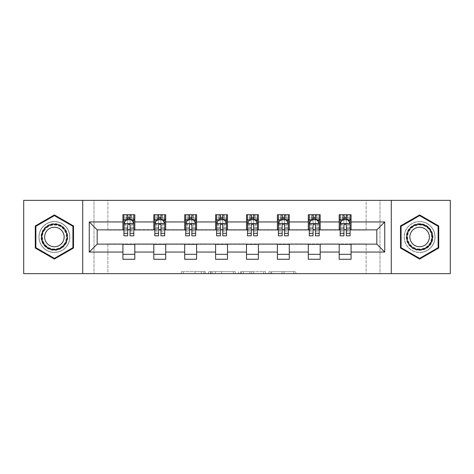 <?xml version="1.0" encoding="UTF-8"?>
<svg xmlns="http://www.w3.org/2000/svg" width="474" height="474" viewBox="0 0 474 474"><rect width="100%" height="100%" fill="white"/><g stroke="black" fill="none" stroke-linecap="round" stroke-linejoin="round"><path stroke-width="0.36" stroke-dasharray="2.37 1.78" d="M205.313 273.64L183.296 273.64L205.313 273.64L205.313 271.661L195.057 271.661L195.057 273.64L195.057 271.661L205.313 271.661L205.313 273.64L205.313 271.661L195.057 271.661L195.057 273.64L195.057 271.661L205.313 271.661L183.296 271.661L205.313 271.661M419.603 221.554A15.446 15.446 0 0 0 404.156 237A15.446 15.446 0 0 0 419.603 252.446A15.446 15.446 0 0 1 404.156 237A15.446 15.446 0 0 1 419.603 221.554A15.446 15.446 0 0 1 435.049 237A15.446 15.446 0 0 1 419.603 252.446A15.446 15.446 0 0 0 435.049 237A15.446 15.446 0 0 0 419.603 221.554M54.397 252.446A15.446 15.446 0 0 1 38.951 237A15.446 15.446 0 0 1 54.397 221.554A15.446 15.446 0 0 1 69.844 237A15.446 15.446 0 0 1 54.397 252.446A15.446 15.446 0 0 1 38.951 237A15.446 15.446 0 0 1 54.397 221.554A15.446 15.446 0 0 1 69.844 237A15.446 15.446 0 0 1 54.397 252.446M293.815 273.64L270.873 273.64L293.815 273.64L293.815 271.661L283.997 271.661L295.758 271.661L295.758 273.64L295.758 271.661L270.873 271.661L295.758 271.661L295.758 273.64L295.758 271.661L293.815 271.661L293.815 273.64M282.054 273.64L271.649 273.64L282.054 273.64L282.054 271.661L283.997 271.661L282.054 271.661L282.054 273.64L282.054 271.661L271.649 271.661L271.649 273.64L271.649 271.661L282.054 271.661L282.054 273.64M268.93 273.64L270.873 273.64L268.93 273.64L268.93 271.661L270.873 271.661L268.93 271.661L268.93 273.64M181.352 273.64L183.296 273.64L181.352 273.64L181.352 271.661L183.296 271.661L181.352 271.661L181.352 273.64M366.129 273.64L379.994 273.64L379.994 200.36L450.3 200.36L450.3 273.64L379.994 273.64L379.994 200.36L366.129 200.36L366.129 230.068L107.871 230.068L107.871 200.36L366.129 200.36L366.129 230.068L107.871 230.068L107.871 200.36L94.006 200.36L94.006 273.64L23.7 273.64L23.7 200.36L94.006 200.36L94.006 273.64L107.871 273.64L107.871 243.932L366.129 243.932L366.129 273.64L107.871 273.64L107.871 243.932L366.129 243.932L366.129 273.64M235.3 273.64L233.356 273.64L235.3 273.64L235.3 271.661L235.3 273.64M210.415 273.64L233.356 273.64L208.471 273.64L210.415 273.64L210.415 271.661L235.3 271.661L208.471 271.661L208.471 273.64L208.471 271.661L210.415 271.661L210.415 273.64M240.644 273.64L265.529 273.64L238.7 273.64L240.644 273.64L240.644 271.661L265.529 271.661L265.529 273.64L265.529 271.661L253.768 271.661L253.768 273.64M122.926 254.331L134.806 254.331L134.806 259.278L122.926 259.278L122.926 244.128L97.176 244.128L97.176 229.872L134.806 229.671L134.806 219.669L122.926 219.669L122.926 214.722L134.806 214.722L134.806 219.669M153.819 254.331L165.704 254.331L165.704 259.278L153.819 259.278L153.819 244.128L122.926 244.329M184.712 254.331L196.597 254.331L196.597 259.278L184.712 259.278L184.712 244.128L153.819 244.329M215.611 254.331L227.496 254.331L227.496 259.278L215.611 259.278L215.611 244.128L184.712 244.329M246.504 254.331L258.389 254.331L258.389 259.278L246.504 259.278L246.504 244.128L215.611 244.329M277.403 254.331L289.288 254.331L289.288 259.278L277.403 259.278L277.403 244.128L246.504 244.329M308.296 254.331L320.181 254.331L320.181 259.278L308.296 259.278L308.296 244.128L277.403 244.329M339.194 254.331L351.074 254.331L351.074 259.278L339.194 259.278L339.194 244.128L308.296 244.329M153.819 214.722L165.704 214.722L165.704 219.669L153.819 219.669L153.819 214.722M184.712 214.722L196.597 214.722L196.597 219.669L184.712 219.669L184.712 214.722M215.611 214.722L227.496 214.722L227.496 219.669L215.611 219.669L215.611 214.722M246.504 214.722L258.389 214.722L258.389 219.669L246.504 219.669L246.504 214.722M277.403 214.722L289.288 214.722L289.288 219.669L277.403 219.669L277.403 214.722M308.296 214.722L320.181 214.722L320.181 219.669L308.296 219.669L308.296 214.722M339.194 214.722L351.074 214.722L351.074 219.669L339.194 219.669L339.194 214.722M339.194 244.329L376.824 244.128L376.824 229.872L320.181 229.872L320.181 219.669M320.181 229.671L289.288 229.872L289.288 219.669M289.288 229.671L258.389 229.872L258.389 219.669M258.389 229.671L227.496 229.872L227.496 219.669M227.496 229.671L196.597 229.872L196.597 219.669M196.597 229.671L165.704 229.872L165.704 219.669M165.704 229.671L134.806 229.671M130.054 219.669L127.678 219.669M122.926 229.671L122.926 219.669M123.915 229.671L127.678 229.671M130.054 229.671L133.816 229.671M134.806 254.331L134.806 244.329M165.704 254.331L165.704 244.329M153.819 229.671L153.819 219.669M160.947 219.669L158.571 219.669M154.808 229.671L158.571 229.671M160.947 229.671L164.709 229.671M196.597 254.331L196.597 244.329M184.712 229.671L184.712 219.669M191.846 219.669L189.47 219.669M185.707 229.671L189.47 229.671M191.846 229.671L195.608 229.671M227.496 254.331L227.496 244.329M215.611 229.671L215.611 219.669M222.739 219.669L220.363 219.669M216.6 229.671L220.363 229.671M222.739 229.671L226.501 229.671M258.389 254.331L258.389 244.329M246.504 229.671L246.504 219.669M253.637 219.669L251.261 219.669M247.499 229.671L251.261 229.671M253.637 229.671L257.4 229.671M289.288 254.331L289.288 244.329M277.403 229.671L277.403 219.669M284.53 219.669L282.154 219.669M278.392 229.671L282.154 229.671M284.53 229.671L288.293 229.671M320.181 254.331L320.181 244.329M308.296 229.671L308.296 219.669M315.429 219.669L313.053 219.669M309.291 229.671L313.053 229.671M315.429 229.671L319.192 229.671M351.074 254.331L351.074 244.329M339.194 229.671L339.194 219.669M351.074 229.671L351.074 219.669M346.322 219.669L343.946 219.669M340.184 229.671L343.946 229.671M346.322 229.671L350.085 229.671M82.719 273.64L82.719 200.36M391.281 200.36L391.281 273.64M35.283 248.032L54.397 259.071L73.511 248.032L73.511 225.968L54.397 214.929L35.283 225.968L35.283 248.032M438.717 248.032L438.717 225.968L419.603 214.929L400.489 225.968L400.489 248.032L419.603 259.071L438.717 248.032M212.553 273.64L215.374 273.64L212.553 273.64L212.553 271.661L211.191 271.661L211.191 273.64L211.191 271.661L215.374 271.661L212.553 271.661L212.553 273.64M215.374 273.64L221.595 273.64L215.374 273.64L215.374 271.661L221.595 271.661L221.595 273.64L221.595 271.661L215.374 271.661L215.374 273.64M240.644 271.661L251.824 271.661L251.824 273.64L251.824 271.661L249.881 271.661L251.824 271.661L251.824 273.64L251.824 271.661L253.768 271.661M241.42 271.661L241.42 273.64L241.42 271.661M238.7 271.661L238.7 273.64L238.7 271.661M127.678 214.722L123.915 214.722L123.915 219.669L123.915 217.293L127.678 217.293L127.678 214.722L133.816 214.722L133.816 219.669L133.816 218.555L130.054 218.555M123.915 223.728L123.915 233.238L123.915 223.728L125.894 219.77L131.837 219.77L133.816 223.728L133.816 233.238L133.816 223.728M123.915 235.809L123.915 217.293L133.816 217.293L133.816 218.555M133.816 235.809L133.816 217.293L130.054 217.293L130.054 214.722M127.678 235.809L127.678 224.729L123.915 224.729M123.915 224.036L127.678 224.036L127.678 233.238L127.678 225.215C128.466 223.716 129.26 223.716 130.054 225.215L130.054 233.238L130.054 224.036L133.816 224.036M123.915 219.669L131.339 219.669L131.339 214.722L133.816 214.722M131.482 214.722L131.482 219.669L131.339 214.722L126.386 214.722L126.386 219.669L126.244 214.722L126.244 219.669M123.915 214.722L126.244 214.722M127.678 217.293L127.678 224.729M133.816 224.729L130.054 224.729L130.054 217.293M127.678 224.036L127.678 219.77M130.054 219.77L130.054 224.036M130.054 224.729L130.054 235.809M131.482 219.669L133.816 219.669M127.873 218.188L127.873 216.203L129.852 216.203L129.852 218.188L127.873 218.188L126.386 219.669M131.339 219.669L129.852 218.188M127.873 216.203L126.386 214.722M131.339 214.722L129.852 216.203M65.975 243.683A13.367 13.367 0 0 0 61.081 225.423A13.367 13.367 0 0 0 42.82 230.317A13.367 13.367 0 0 0 47.714 248.577A13.367 13.367 0 0 0 65.975 243.683M43.679 230.808A12.377 12.377 0 0 1 60.589 226.282A12.377 12.377 0 0 1 65.116 243.192A12.377 12.377 0 0 0 60.589 226.282A12.377 12.377 0 0 0 43.679 230.808A12.377 12.377 0 0 0 48.206 247.718A12.377 12.377 0 0 0 65.116 243.192A12.377 12.377 0 0 1 48.206 247.718A12.377 12.377 0 0 1 43.679 230.808A12.377 12.377 0 0 0 48.206 247.718A12.377 12.377 0 0 0 65.116 243.192M62.841 241.87A9.747 9.747 0 0 0 59.274 228.557A9.747 9.747 0 0 0 45.954 232.13A9.747 9.747 0 0 0 49.527 245.443A9.747 9.747 0 0 0 62.841 241.87M67.693 244.673A15.352 15.352 0 0 1 46.725 250.29A15.352 15.352 0 0 1 41.108 229.327A15.352 15.352 0 0 1 62.07 223.71A15.352 15.352 0 0 1 67.693 244.673A15.352 15.352 0 0 1 46.725 250.29A15.352 15.352 0 0 1 41.108 229.327A15.352 15.352 0 0 1 62.07 223.71A15.352 15.352 0 0 1 67.693 244.673M35.882 247.689L35.882 226.311L54.397 215.617L72.913 226.311L72.913 247.689L54.397 258.383L35.882 247.689M419.603 223.633A13.367 13.367 0 0 0 406.236 237A13.367 13.367 0 0 0 419.603 250.367A13.367 13.367 0 0 0 432.969 237A13.367 13.367 0 0 0 419.603 223.633M419.603 249.377A12.377 12.377 0 0 1 407.225 237A12.377 12.377 0 0 1 419.603 224.623A12.377 12.377 0 0 0 407.225 237A12.377 12.377 0 0 0 419.603 249.377A12.377 12.377 0 0 0 431.98 237A12.377 12.377 0 0 0 419.603 224.623A12.377 12.377 0 0 1 431.98 237A12.377 12.377 0 0 1 419.603 249.377A12.377 12.377 0 0 0 431.98 237A12.377 12.377 0 0 0 419.603 224.623M419.603 227.253A9.747 9.747 0 0 0 409.856 237A9.747 9.747 0 0 0 419.603 246.747A9.747 9.747 0 0 0 429.349 237A9.747 9.747 0 0 0 419.603 227.253M419.603 221.648A15.352 15.352 0 0 1 434.948 237A15.352 15.352 0 0 1 419.603 252.352A15.352 15.352 0 0 1 404.251 237A15.352 15.352 0 0 1 419.603 221.648A15.352 15.352 0 0 1 434.948 237A15.352 15.352 0 0 1 419.603 252.352A15.352 15.352 0 0 1 404.251 237A15.352 15.352 0 0 1 419.603 221.648M438.118 247.689L419.603 258.383L401.087 247.689L401.087 226.311L419.603 215.617L438.118 226.311L438.118 247.689M158.571 214.722L154.808 214.722L154.808 219.669L154.808 217.293L158.571 217.293L158.571 214.722L164.709 214.722L164.709 219.669L164.709 218.555L160.947 218.555M154.808 223.728L154.808 233.238L154.808 223.728L156.787 219.77L162.73 219.77L164.709 223.728L164.709 233.238L164.709 223.728M154.808 235.809L154.808 217.293L164.709 217.293L164.709 218.555M164.709 235.809L164.709 217.293L160.947 217.293L160.947 214.722M158.571 235.809L158.571 224.729L154.808 224.729M154.808 224.036L158.571 224.036L158.571 233.238L158.571 225.215C159.365 223.716 160.153 223.716 160.947 225.215L160.947 233.238L160.947 224.036L164.709 224.036M154.808 219.669L162.238 219.669L162.238 214.722L164.709 214.722M162.381 214.722L162.381 219.669L162.238 214.722L157.285 214.722L157.285 219.669L157.143 214.722L157.143 219.669M154.808 214.722L157.143 214.722M158.571 217.293L158.571 224.729M164.709 224.729L160.947 224.729L160.947 217.293M158.571 224.036L158.571 219.77M160.947 219.77L160.947 224.036M160.947 224.729L160.947 235.809M162.381 219.669L164.709 219.669M158.772 218.188L158.772 216.203L160.751 216.203L160.751 218.188L158.772 218.188L157.285 219.669M162.238 219.669L160.751 218.188M158.772 216.203L157.285 214.722M162.238 214.722L160.751 216.203M189.47 214.722L185.707 214.722L185.707 219.669L185.707 217.293L189.47 217.293L189.47 214.722L195.608 214.722L195.608 219.669L195.608 218.555L191.846 218.555M185.707 223.728L185.707 233.238L185.707 223.728L187.686 219.77L193.629 219.77L195.608 223.728L195.608 233.238L195.608 223.728M185.707 235.809L185.707 217.293L195.608 217.293L195.608 218.555M195.608 235.809L195.608 217.293L191.846 217.293L191.846 214.722M189.47 235.809L189.47 224.729L185.707 224.729M185.707 224.036L189.47 224.036L189.47 233.238L189.47 225.215C190.258 223.716 191.052 223.716 191.846 225.215L191.846 233.238L191.846 224.036L195.608 224.036M185.707 219.669L193.131 219.669L193.131 214.722L195.608 214.722M193.274 214.722L193.274 219.669L193.131 214.722L188.178 214.722L188.178 219.669L188.036 214.722L188.036 219.669M185.707 214.722L188.036 214.722M189.47 217.293L189.47 224.729M195.608 224.729L191.846 224.729L191.846 217.293M189.47 224.036L189.47 219.77M191.846 219.77L191.846 224.036M191.846 224.729L191.846 235.809M193.274 219.669L195.608 219.669M189.665 218.188L189.665 216.203L191.644 216.203L191.644 218.188L189.665 218.188L188.178 219.669M193.131 219.669L191.644 218.188M189.665 216.203L188.178 214.722M193.131 214.722L191.644 216.203M220.363 214.722L216.6 214.722L216.6 219.669L216.6 217.293L220.363 217.293L220.363 214.722L226.501 214.722L226.501 219.669L226.501 218.555L222.739 218.555M216.6 223.728L216.6 233.238L216.6 223.728L218.579 219.77L224.522 219.77L226.501 223.728L226.501 233.238L226.501 223.728M216.6 235.809L216.6 217.293L226.501 217.293L226.501 218.555M226.501 235.809L226.501 217.293L222.739 217.293L222.739 214.722M220.363 235.809L220.363 224.729L216.6 224.729M216.6 224.036L220.363 224.036L220.363 233.238L220.363 225.215C221.157 223.716 221.945 223.716 222.739 225.215L222.739 233.238L222.739 224.036L226.501 224.036M216.6 219.669L224.03 219.669L224.03 214.722L226.501 214.722M224.172 214.722L224.172 219.669L224.03 214.722L219.077 214.722L219.077 219.669L218.935 214.722L218.935 219.669M216.6 214.722L218.935 214.722M220.363 217.293L220.363 224.729M226.501 224.729L222.739 224.729L222.739 217.293M220.363 224.036L220.363 219.77M222.739 219.77L222.739 224.036M222.739 224.729L222.739 235.809M224.172 219.669L226.501 219.669M220.564 218.188L220.564 216.203L222.543 216.203L222.543 218.188L220.564 218.188L219.077 219.669M224.03 219.669L222.543 218.188M220.564 216.203L219.077 214.722M224.03 214.722L222.543 216.203M251.261 214.722L247.499 214.722L247.499 219.669L247.499 217.293L251.261 217.293L251.261 214.722L257.4 214.722L257.4 219.669L257.4 218.555L253.637 218.555M247.499 223.728L247.499 233.238L247.499 223.728L249.478 219.77L255.421 219.77L257.4 223.728L257.4 233.238L257.4 223.728M247.499 235.809L247.499 217.293L257.4 217.293L257.4 218.555M257.4 235.809L257.4 217.293L253.637 217.293L253.637 214.722M251.261 235.809L251.261 224.729L247.499 224.729M247.499 224.036L251.261 224.036L251.261 233.238L251.261 225.215C252.049 223.716 252.843 223.716 253.637 225.215L253.637 233.238L253.637 224.036L257.4 224.036M247.499 219.669L254.923 219.669L254.923 214.722L257.4 214.722M255.065 214.722L255.065 219.669L254.923 214.722L249.97 214.722L249.97 219.669L249.828 214.722L249.828 219.669M247.499 214.722L249.828 214.722M251.261 217.293L251.261 224.729M257.4 224.729L253.637 224.729L253.637 217.293M251.261 224.036L251.261 219.77M253.637 219.77L253.637 224.036M253.637 224.729L253.637 235.809M255.065 219.669L257.4 219.669M251.457 218.188L251.457 216.203L253.436 216.203L253.436 218.188L251.457 218.188L249.97 219.669M254.923 219.669L253.436 218.188M251.457 216.203L249.97 214.722M254.923 214.722L253.436 216.203M282.154 214.722L278.392 214.722L278.392 219.669L278.392 217.293L282.154 217.293L282.154 214.722L288.293 214.722L288.293 219.669L288.293 218.555L284.53 218.555M278.392 223.728L278.392 233.238L278.392 223.728L280.371 219.77L286.314 219.77L288.293 223.728L288.293 233.238L288.293 223.728M278.392 235.809L278.392 217.293L288.293 217.293L288.293 218.555M288.293 235.809L288.293 217.293L284.53 217.293L284.53 214.722M282.154 235.809L282.154 224.729L278.392 224.729M278.392 224.036L282.154 224.036L282.154 233.238L282.154 225.215C282.948 223.716 283.736 223.716 284.53 225.215L284.53 233.238L284.53 224.036L288.293 224.036M278.392 219.669L285.822 219.669L285.822 214.722L288.293 214.722M285.964 214.722L285.964 219.669L285.822 214.722L280.869 214.722L280.869 219.669L280.727 214.722L280.727 219.669M278.392 214.722L280.727 214.722M282.154 217.293L282.154 224.729M288.293 224.729L284.53 224.729L284.53 217.293M282.154 224.036L282.154 219.77M284.53 219.77L284.53 224.036M284.53 224.729L284.53 235.809M285.964 219.669L288.293 219.669M282.356 218.188L282.356 216.203L284.335 216.203L284.335 218.188L282.356 218.188L280.869 219.669M285.822 219.669L284.335 218.188M282.356 216.203L280.869 214.722M285.822 214.722L284.335 216.203M313.053 214.722L309.291 214.722L309.291 219.669L309.291 217.293L313.053 217.293L313.053 214.722L319.192 214.722L319.192 219.669L319.192 218.555L315.429 218.555M309.291 223.728L309.291 233.238L309.291 223.728L311.27 219.77L317.213 219.77L319.192 223.728L319.192 233.238L319.192 223.728M309.291 235.809L309.291 217.293L319.192 217.293L319.192 218.555M319.192 235.809L319.192 217.293L315.429 217.293L315.429 214.722M313.053 235.809L313.053 224.729L309.291 224.729M309.291 224.036L313.053 224.036L313.053 233.238L313.053 225.215C313.841 223.716 314.635 223.716 315.429 225.215L315.429 233.238L315.429 224.036L319.192 224.036M309.291 219.669L316.715 219.669L316.715 214.722L319.192 214.722M316.857 214.722L316.857 219.669L316.715 214.722L311.762 214.722L311.762 219.669L311.619 214.722L311.619 219.669M309.291 214.722L311.619 214.722M313.053 217.293L313.053 224.729M319.192 224.729L315.429 224.729L315.429 217.293M313.053 224.036L313.053 219.77M315.429 219.77L315.429 224.036M315.429 224.729L315.429 235.809M316.857 219.669L319.192 219.669M313.249 218.188L313.249 216.203L315.228 216.203L315.228 218.188L313.249 218.188L311.762 219.669M316.715 219.669L315.228 218.188M313.249 216.203L311.762 214.722M316.715 214.722L315.228 216.203M343.946 214.722L340.184 214.722L340.184 219.669L340.184 217.293L343.946 217.293L343.946 214.722L350.085 214.722L350.085 219.669L350.085 218.555L346.322 218.555M340.184 223.728L340.184 233.238L340.184 223.728L342.163 219.77L348.106 219.77L350.085 223.728L350.085 233.238L350.085 223.728M340.184 235.809L340.184 217.293L350.085 217.293L350.085 218.555M350.085 235.809L350.085 217.293L346.322 217.293L346.322 214.722M343.946 235.809L343.946 224.729L340.184 224.729M340.184 224.036L343.946 224.036L343.946 233.238L343.946 225.215C344.74 223.716 345.528 223.716 346.322 225.215L346.322 233.238L346.322 224.036L350.085 224.036M340.184 219.669L347.614 219.669L347.614 214.722L350.085 214.722M347.756 214.722L347.756 219.669L347.614 214.722L342.661 214.722L342.661 219.669L342.518 214.722L342.518 219.669M340.184 214.722L342.518 214.722M343.946 217.293L343.946 224.729M350.085 224.729L346.322 224.729L346.322 217.293M343.946 224.036L343.946 219.77M346.322 219.77L346.322 224.036M346.322 224.729L346.322 235.809M347.756 219.669L350.085 219.669M344.148 218.188L344.148 216.203L346.127 216.203L346.127 218.188L344.148 218.188L342.661 219.669M347.614 219.669L346.127 218.188M344.148 216.203L342.661 214.722M347.614 214.722L346.127 216.203M203.95 271.661L203.95 273.64L203.95 271.661M201.278 271.661L201.278 273.64L201.278 271.661M183.296 271.661L183.296 273.64L183.296 271.661M233.356 271.661L233.356 273.64L233.356 271.661M263.585 271.661L263.585 273.64L263.585 271.661M249.881 271.661L249.881 273.64L249.881 271.661M243.369 271.661L243.369 273.64L243.369 271.661M283.997 271.661L283.997 273.64L283.997 271.661M270.873 271.661L270.873 273.64L270.873 271.661M123.963 223.633L133.769 223.633M123.915 231.176L127.678 231.176M127.678 220.7L123.915 220.7M133.816 220.7L130.054 220.7M125.776 220.007L127.678 220.007M130.054 220.007L131.956 220.007M130.054 231.176L133.816 231.176M123.915 225.867L127.678 225.867M130.054 225.867L133.816 225.867M127.678 218.555L123.915 218.555M44.029 231.016A11.974 11.974 0 0 1 60.382 226.631A11.974 11.974 0 0 1 64.766 242.984A11.974 11.974 0 0 1 48.413 247.369A11.974 11.974 0 0 1 44.029 231.016M419.603 248.974A11.974 11.974 0 0 1 407.628 237A11.974 11.974 0 0 1 419.603 225.026A11.974 11.974 0 0 1 431.577 237A11.974 11.974 0 0 1 419.603 248.974M154.856 223.633L164.662 223.633M154.808 231.176L158.571 231.176M158.571 220.7L154.808 220.7M164.709 220.7L160.947 220.7M156.669 220.007L158.571 220.007M160.947 220.007L162.849 220.007M160.947 231.176L164.709 231.176M154.808 225.867L158.571 225.867M160.947 225.867L164.709 225.867M158.571 218.555L154.808 218.555M185.755 223.633L195.561 223.633M185.707 231.176L189.47 231.176M189.47 220.7L185.707 220.7M195.608 220.7L191.846 220.7M187.568 220.007L189.47 220.007M191.846 220.007L193.748 220.007M191.846 231.176L195.608 231.176M185.707 225.867L189.47 225.867M191.846 225.867L195.608 225.867M189.47 218.555L185.707 218.555M216.648 223.633L226.453 223.633M216.6 231.176L220.363 231.176M220.363 220.7L216.6 220.7M226.501 220.7L222.739 220.7M218.461 220.007L220.363 220.007M222.739 220.007L224.64 220.007M222.739 231.176L226.501 231.176M216.6 225.867L220.363 225.867M222.739 225.867L226.501 225.867M220.363 218.555L216.6 218.555M247.547 223.633L257.352 223.633M247.499 231.176L251.261 231.176M251.261 220.7L247.499 220.7M257.4 220.7L253.637 220.7M249.36 220.007L251.261 220.007M253.637 220.007L255.539 220.007M253.637 231.176L257.4 231.176M247.499 225.867L251.261 225.867M253.637 225.867L257.4 225.867M251.261 218.555L247.499 218.555M278.439 223.633L288.245 223.633M278.392 231.176L282.154 231.176M282.154 220.7L278.392 220.7M288.293 220.7L284.53 220.7M280.252 220.007L282.154 220.007M284.53 220.007L286.432 220.007M284.53 231.176L288.293 231.176M278.392 225.867L282.154 225.867M284.53 225.867L288.293 225.867M282.154 218.555L278.392 218.555M309.338 223.633L319.144 223.633M309.291 231.176L313.053 231.176M313.053 220.7L309.291 220.7M319.192 220.7L315.429 220.7M311.151 220.007L313.053 220.007M315.429 220.007L317.331 220.007M315.429 231.176L319.192 231.176M309.291 225.867L313.053 225.867M315.429 225.867L319.192 225.867M313.053 218.555L309.291 218.555M340.231 223.633L350.037 223.633M340.184 231.176L343.946 231.176M343.946 220.7L340.184 220.7M350.085 220.7L346.322 220.7M342.044 220.007L343.946 220.007M346.322 220.007L348.224 220.007M346.322 231.176L350.085 231.176M340.184 225.867L343.946 225.867M346.322 225.867L350.085 225.867M343.946 218.555L340.184 218.555M123.915 233.238L127.678 233.238M130.054 233.238L133.816 233.238M154.808 233.238L158.571 233.238M160.947 233.238L164.709 233.238M185.707 233.238L189.47 233.238M191.846 233.238L195.608 233.238M216.6 233.238L220.363 233.238M222.739 233.238L226.501 233.238M247.499 233.238L251.261 233.238M253.637 233.238L257.4 233.238M278.392 233.238L282.154 233.238M284.53 233.238L288.293 233.238M309.291 233.238L313.053 233.238M315.429 233.238L319.192 233.238M340.184 233.238L343.946 233.238M346.322 233.238L350.085 233.238"/><path stroke-width="0.71" d="M391.281 273.64L450.3 273.64L450.3 200.36L391.281 200.36L391.281 273.64L82.719 273.64L82.719 200.36L23.7 200.36L23.7 273.64L82.719 273.64M391.281 200.36L82.719 200.36M351.074 221.951L351.074 214.722L339.194 214.722L339.194 221.951L320.181 221.951L320.181 214.722L308.296 214.722L308.296 221.951L289.288 221.951L289.288 214.722L277.403 214.722L277.403 221.951L258.389 221.951L258.389 214.722L246.504 214.722L246.504 221.951L227.496 221.951L227.496 214.722L215.611 214.722L215.611 221.951L196.597 221.951L196.597 214.722L184.712 214.722L184.712 221.951L165.704 221.951L165.704 214.722L153.819 214.722L153.819 221.951L134.806 221.951L134.806 214.722L122.926 214.722L122.926 221.951L89.254 221.951L89.254 252.049L97.176 244.128L122.926 244.128L122.926 259.278L134.806 259.278L134.806 244.128L153.819 244.128L153.819 259.278L165.704 259.278L165.704 244.128L184.712 244.128L184.712 259.278L196.597 259.278L196.597 244.128L215.611 244.128L215.611 259.278L227.496 259.278L227.496 244.128L246.504 244.128L246.504 259.278L258.389 259.278L258.389 244.128L277.403 244.128L277.403 259.278L289.288 259.278L289.288 244.128L308.296 244.128L308.296 259.278L320.181 259.278L320.181 244.128L339.194 244.128L339.194 259.278L351.074 259.278L351.074 244.128L376.824 244.128L376.824 229.872L351.074 229.872L351.074 221.951L384.746 221.951L384.746 252.049L351.074 252.049M339.194 252.049L320.181 252.049M308.296 252.049L289.288 252.049M277.403 252.049L258.389 252.049M246.504 252.049L227.496 252.049M215.611 252.049L196.597 252.049M184.712 252.049L165.704 252.049M153.819 252.049L134.806 252.049M122.926 252.049L89.254 252.049M339.194 221.951L339.194 229.872L320.181 229.872L320.181 221.951M308.296 221.951L308.296 229.872L289.288 229.872L289.288 221.951M277.403 221.951L277.403 229.872L258.389 229.872L258.389 221.951M246.504 221.951L246.504 229.872L227.496 229.872L227.496 221.951M215.611 221.951L215.611 229.872L196.597 229.872L196.597 221.951M184.712 221.951L184.712 229.872L165.704 229.872L165.704 221.951M153.819 221.951L153.819 229.872L134.806 229.872L134.806 221.951M122.926 221.951L122.926 229.872L97.176 229.872L89.254 221.951M97.176 229.872L97.176 244.128M384.746 252.049L376.824 244.128M376.824 229.872L384.746 221.951M122.926 219.669L123.915 219.669M127.678 219.669L130.054 219.669M133.816 219.669L134.806 219.669M122.926 229.671L123.915 229.671M127.678 229.671L130.054 229.671M133.816 229.671L134.806 229.671M122.926 244.329L134.806 244.329M122.926 254.331L134.806 254.331M153.819 244.329L165.704 244.329M153.819 254.331L165.704 254.331M153.819 219.669L154.808 219.669M158.571 219.669L160.947 219.669M164.709 219.669L165.704 219.669M153.819 229.671L154.808 229.671M158.571 229.671L160.947 229.671M164.709 229.671L165.704 229.671M184.712 244.329L196.597 244.329M184.712 254.331L196.597 254.331M184.712 219.669L185.707 219.669M189.47 219.669L191.846 219.669M195.608 219.669L196.597 219.669M184.712 229.671L185.707 229.671M189.47 229.671L191.846 229.671M195.608 229.671L196.597 229.671M215.611 244.329L227.496 244.329M215.611 254.331L227.496 254.331M215.611 219.669L216.6 219.669M220.363 219.669L222.739 219.669M226.501 219.669L227.496 219.669M215.611 229.671L216.6 229.671M220.363 229.671L222.739 229.671M226.501 229.671L227.496 229.671M246.504 244.329L258.389 244.329M246.504 254.331L258.389 254.331M246.504 219.669L247.499 219.669M251.261 219.669L253.637 219.669M257.4 219.669L258.389 219.669M246.504 229.671L247.499 229.671M251.261 229.671L253.637 229.671M257.4 229.671L258.389 229.671M277.403 244.329L289.288 244.329M277.403 254.331L289.288 254.331M277.403 219.669L278.392 219.669M282.154 219.669L284.53 219.669M288.293 219.669L289.288 219.669M277.403 229.671L278.392 229.671M282.154 229.671L284.53 229.671M288.293 229.671L289.288 229.671M308.296 244.329L320.181 244.329M308.296 254.331L320.181 254.331M308.296 219.669L309.291 219.669M313.053 219.669L315.429 219.669M319.192 219.669L320.181 219.669M308.296 229.671L309.291 229.671M313.053 229.671L315.429 229.671M319.192 229.671L320.181 229.671M339.194 244.329L351.074 244.329M339.194 254.331L351.074 254.331M339.194 219.669L340.184 219.669M343.946 219.669L346.322 219.669M350.085 219.669L351.074 219.669M339.194 229.671L340.184 229.671M343.946 229.671L346.322 229.671M350.085 229.671L351.074 229.671M54.397 259.071L73.511 248.032L73.511 225.968L54.397 214.929L35.283 225.968L35.283 248.032L54.397 259.071M438.717 225.968L419.603 214.929L400.489 225.968L400.489 248.032L419.603 259.071L438.717 248.032L438.717 225.968M130.054 217.293L127.678 217.293M133.816 233.327L130.054 233.327L130.054 235.809L133.816 235.809L133.816 223.728L131.837 219.77L125.894 219.77L123.915 223.728L123.915 235.809L127.678 235.809L127.678 233.327L123.915 233.327M123.915 223.728L123.915 214.722M133.816 223.728L133.816 214.722M127.678 219.77L127.678 214.722M130.054 214.722L130.054 219.77M130.054 233.327L130.054 225.215C129.26 223.692 128.472 223.692 127.678 225.215L127.678 233.327M65.548 243.435A12.875 12.875 0 0 0 60.832 225.849A12.875 12.875 0 0 0 43.247 230.565A12.875 12.875 0 0 0 47.963 248.151A12.875 12.875 0 0 0 65.548 243.435M62.841 241.87A9.747 9.747 0 0 0 59.274 228.557A9.747 9.747 0 0 0 45.954 232.13A9.747 9.747 0 0 0 49.527 245.443A9.747 9.747 0 0 0 62.841 241.87M35.882 247.689L35.882 226.311L54.397 215.617L72.913 226.311L72.913 247.689L54.397 258.383L35.882 247.689M419.603 224.125A12.875 12.875 0 0 0 406.728 237A12.875 12.875 0 0 0 419.603 249.875A12.875 12.875 0 0 0 432.478 237A12.875 12.875 0 0 0 419.603 224.125M419.603 227.253A9.747 9.747 0 0 0 409.856 237A9.747 9.747 0 0 0 419.603 246.747A9.747 9.747 0 0 0 429.349 237A9.747 9.747 0 0 0 419.603 227.253M438.118 247.689L419.603 258.383L401.087 247.689L401.087 226.311L419.603 215.617L438.118 226.311L438.118 247.689M160.947 217.293L158.571 217.293M164.709 233.327L160.947 233.327L160.947 235.809L164.709 235.809L164.709 223.728L162.73 219.77L156.787 219.77L154.808 223.728L154.808 235.809L158.571 235.809L158.571 233.327L154.808 233.327M154.808 223.728L154.808 214.722M164.709 223.728L164.709 214.722M158.571 219.77L158.571 214.722M160.947 214.722L160.947 219.77M160.947 233.327L160.947 225.215C160.159 223.692 159.365 223.692 158.571 225.215L158.571 233.327M191.846 217.293L189.47 217.293M195.608 233.327L191.846 233.327L191.846 235.809L195.608 235.809L195.608 223.728L193.629 219.77L187.686 219.77L185.707 223.728L185.707 235.809L189.47 235.809L189.47 233.327L185.707 233.327M185.707 223.728L185.707 214.722M195.608 223.728L195.608 214.722M189.47 219.77L189.47 214.722M191.846 214.722L191.846 219.77M191.846 233.327L191.846 225.215C191.052 223.692 190.264 223.692 189.47 225.215L189.47 233.327M222.739 217.293L220.363 217.293M226.501 233.327L222.739 233.327L222.739 235.809L226.501 235.809L226.501 223.728L224.522 219.77L218.579 219.77L216.6 223.728L216.6 235.809L220.363 235.809L220.363 233.327L216.6 233.327M216.6 223.728L216.6 214.722M226.501 223.728L226.501 214.722M220.363 219.77L220.363 214.722M222.739 214.722L222.739 219.77M222.739 233.327L222.739 225.215C221.951 223.692 221.157 223.692 220.363 225.215L220.363 233.327M253.637 217.293L251.261 217.293M257.4 233.327L253.637 233.327L253.637 235.809L257.4 235.809L257.4 223.728L255.421 219.77L249.478 219.77L247.499 223.728L247.499 235.809L251.261 235.809L251.261 233.327L247.499 233.327M247.499 223.728L247.499 214.722M257.4 223.728L257.4 214.722M251.261 219.77L251.261 214.722M253.637 214.722L253.637 219.77M253.637 233.327L253.637 225.215C252.843 223.692 252.055 223.692 251.261 225.215L251.261 233.327M284.53 217.293L282.154 217.293M288.293 233.327L284.53 233.327L284.53 235.809L288.293 235.809L288.293 223.728L286.314 219.77L280.371 219.77L278.392 223.728L278.392 235.809L282.154 235.809L282.154 233.327L278.392 233.327M278.392 223.728L278.392 214.722M288.293 223.728L288.293 214.722M282.154 219.77L282.154 214.722M284.53 214.722L284.53 219.77M284.53 233.327L284.53 225.215C283.742 223.692 282.948 223.692 282.154 225.215L282.154 233.327M315.429 217.293L313.053 217.293M319.192 233.327L315.429 233.327L315.429 235.809L319.192 235.809L319.192 223.728L317.213 219.77L311.27 219.77L309.291 223.728L309.291 235.809L313.053 235.809L313.053 233.327L309.291 233.327M309.291 223.728L309.291 214.722M319.192 223.728L319.192 214.722M313.053 219.77L313.053 214.722M315.429 214.722L315.429 219.77M315.429 233.327L315.429 225.215C314.635 223.692 313.847 223.692 313.053 225.215L313.053 233.327M346.322 217.293L343.946 217.293M350.085 233.327L346.322 233.327L346.322 235.809L350.085 235.809L350.085 223.728L348.106 219.77L342.163 219.77L340.184 223.728L340.184 235.809L343.946 235.809L343.946 233.327L340.184 233.327M340.184 223.728L340.184 214.722M350.085 223.728L350.085 214.722M343.946 219.77L343.946 214.722M346.322 214.722L346.322 219.77M346.322 233.327L346.322 225.215C345.534 223.692 344.74 223.692 343.946 225.215L343.946 233.327M133.769 223.633L123.963 223.633M123.915 220.007L125.776 220.007M131.956 220.007L133.816 220.007M127.678 228.018L123.915 228.018M133.816 228.018L130.054 228.018M130.054 218.555L127.678 218.555M164.662 223.633L154.856 223.633M154.808 220.007L156.669 220.007M162.849 220.007L164.709 220.007M158.571 228.018L154.808 228.018M164.709 228.018L160.947 228.018M160.947 218.555L158.571 218.555M195.561 223.633L185.755 223.633M185.707 220.007L187.568 220.007M193.748 220.007L195.608 220.007M189.47 228.018L185.707 228.018M195.608 228.018L191.846 228.018M191.846 218.555L189.47 218.555M226.453 223.633L216.648 223.633M216.6 220.007L218.461 220.007M224.64 220.007L226.501 220.007M220.363 228.018L216.6 228.018M226.501 228.018L222.739 228.018M222.739 218.555L220.363 218.555M257.352 223.633L247.547 223.633M247.499 220.007L249.36 220.007M255.539 220.007L257.4 220.007M251.261 228.018L247.499 228.018M257.4 228.018L253.637 228.018M253.637 218.555L251.261 218.555M288.245 223.633L278.439 223.633M278.392 220.007L280.252 220.007M286.432 220.007L288.293 220.007M282.154 228.018L278.392 228.018M288.293 228.018L284.53 228.018M284.53 218.555L282.154 218.555M319.144 223.633L309.338 223.633M309.291 220.007L311.151 220.007M317.331 220.007L319.192 220.007M313.053 228.018L309.291 228.018M319.192 228.018L315.429 228.018M315.429 218.555L313.053 218.555M350.037 223.633L340.231 223.633M340.184 220.007L342.044 220.007M348.224 220.007L350.085 220.007M343.946 228.018L340.184 228.018M350.085 228.018L346.322 228.018M346.322 218.555L343.946 218.555"/></g></svg>
